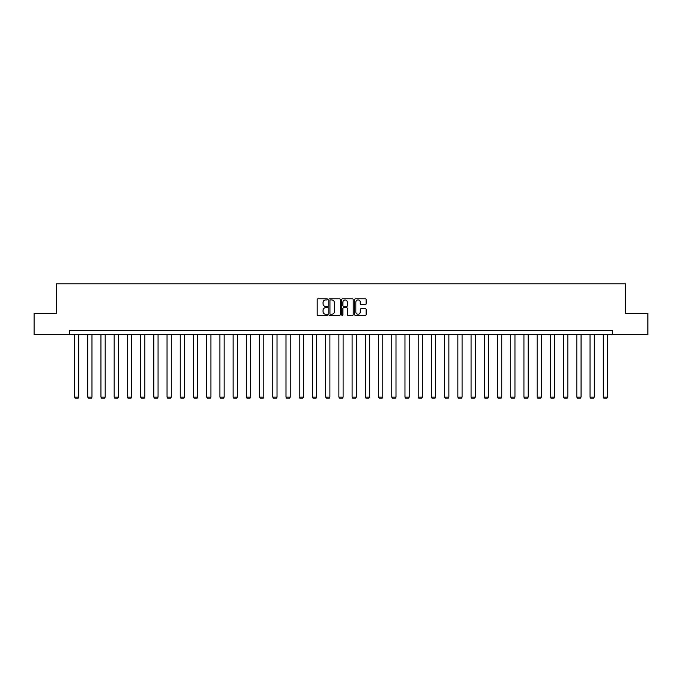 <?xml version="1.0" encoding="UTF-8"?>
<svg xmlns="http://www.w3.org/2000/svg" width="682" height="682" viewBox="0 0 682 682"><rect width="100%" height="100%" fill="white"/><g stroke="black" fill="none" stroke-linecap="round" stroke-linejoin="round"><path stroke-width="1.02" d="M327.445 299.364A0.58 0.58 0 0 0 326.857 298.784L318.025 298.784A0.835 0.835 0 0 0 317.19 299.611L317.19 314.581A0.835 0.835 0 0 0 318.025 315.416L326.857 315.416A0.58 0.58 0 0 0 327.445 314.837A0.58 0.58 0 0 0 326.857 314.249L325.715 314.249A2.66 2.66 0 0 1 323.055 311.589L323.055 310.344A2.66 2.66 0 0 1 325.715 307.684L326.857 307.684A0.58 0.58 0 0 0 327.445 307.096A0.58 0.58 0 0 0 326.857 306.516L325.715 306.516A2.66 2.66 0 0 1 323.055 303.857L323.055 302.603A2.66 2.66 0 0 1 325.715 299.944L326.857 299.944A0.58 0.58 0 0 0 327.445 299.364M365.305 304.641A0.835 0.835 0 0 0 366.14 303.814L366.14 299.611A0.835 0.835 0 0 0 365.305 298.784L355.493 298.784A0.835 0.835 0 0 0 354.657 299.611L354.657 314.581A0.835 0.835 0 0 0 355.493 315.416L365.305 315.416A0.835 0.835 0 0 0 366.14 314.581L366.14 309.509A0.835 0.835 0 0 0 365.305 308.682L361.11 308.682A0.835 0.835 0 0 0 360.275 309.509L360.275 312.024A2.225 2.225 0 0 1 358.05 314.249A2.225 2.225 0 0 1 355.825 312.024L355.825 302.169A2.225 2.225 0 0 1 358.05 299.944A2.225 2.225 0 0 1 360.275 302.169L360.275 303.814A0.835 0.835 0 0 0 361.11 304.641L365.305 304.641M69.479 334.64L34.1 334.64L34.1 313.456L56.256 313.456L56.256 283.797L625.744 283.797L625.744 313.456L647.9 313.456L647.9 334.64L612.521 334.64L612.521 330.403L69.479 330.403L69.479 334.64L612.521 334.64M340.275 299.611A0.835 0.835 0 0 0 339.44 298.784L329.628 298.784A0.835 0.835 0 0 0 328.792 299.611L328.792 314.581A0.835 0.835 0 0 0 329.628 315.416L339.44 315.416A0.835 0.835 0 0 0 340.275 314.581L340.275 299.611M342.56 298.784L352.372 298.784A0.835 0.835 0 0 1 353.208 299.611L353.208 314.581A0.835 0.835 0 0 1 352.372 315.416L348.17 315.416A0.835 0.835 0 0 1 347.343 314.581L347.343 308.511A0.835 0.835 0 0 0 346.507 307.684L343.728 307.684A0.835 0.835 0 0 0 342.893 308.511L342.893 314.837A0.58 0.58 0 0 1 342.313 315.416A0.58 0.58 0 0 1 341.725 314.837L341.725 299.611A0.835 0.835 0 0 1 342.56 298.784M330.54 299.944A0.58 0.58 0 0 0 329.96 300.532L329.96 313.669A0.58 0.58 0 0 0 330.54 314.249L331.75 314.249A2.66 2.66 0 0 0 334.41 311.589L334.41 302.603A2.66 2.66 0 0 0 331.75 299.944L330.54 299.944M347.343 302.211A2.225 2.225 0 0 0 345.118 299.986A2.225 2.225 0 0 0 342.893 302.211L342.893 305.681A0.835 0.835 0 0 0 343.728 306.516L346.507 306.516A0.835 0.835 0 0 0 347.343 305.681L347.343 302.211M78.754 334.64L78.754 397.103L74.517 397.103L74.517 334.64M78.754 397.103L78.115 398.203L75.156 398.203L74.517 397.103M91.976 334.64L91.976 397.103L87.739 397.103L87.739 334.64M91.976 397.103L91.337 398.203L88.37 398.203L87.739 397.103M105.19 334.64L105.19 397.103L100.953 397.103L100.953 334.64M105.19 397.103L104.551 398.203L101.592 398.203L100.953 397.103M118.412 334.64L118.412 397.103L114.175 397.103L114.175 334.64M118.412 397.103L117.773 398.203L114.806 398.203L114.175 397.103M131.626 334.64L131.626 397.103L127.389 397.103L127.389 334.64M131.626 397.103L130.995 398.203L128.028 398.203L127.389 397.103M144.848 334.64L144.848 397.103L140.611 397.103L140.611 334.64M144.848 397.103L144.209 398.203L141.242 398.203L140.611 397.103M158.062 334.64L158.062 397.103L153.825 397.103L153.825 334.64M158.062 397.103L157.431 398.203L154.464 398.203L153.825 397.103M171.284 334.64L171.284 397.103L167.047 397.103L167.047 334.64M171.284 397.103L170.645 398.203L167.678 398.203L167.047 397.103M184.498 334.64L184.498 397.103L180.261 397.103L180.261 334.64M184.498 397.103L183.867 398.203L180.9 398.203L180.261 397.103M197.72 334.64L197.72 397.103L193.483 397.103L193.483 334.64M197.72 397.103L197.081 398.203L194.114 398.203L193.483 397.103M210.934 334.64L210.934 397.103L206.697 397.103L206.697 334.64M210.934 397.103L210.303 398.203L207.337 398.203L206.697 397.103M224.156 334.64L224.156 397.103L219.919 397.103L219.919 334.64M224.156 397.103L223.517 398.203L220.55 398.203L219.919 397.103M237.37 334.64L237.37 397.103L233.133 397.103L233.133 334.64M237.37 397.103L236.739 398.203L233.773 398.203L233.133 397.103M250.592 334.64L250.592 397.103L246.355 397.103L246.355 334.64M250.592 397.103L249.953 398.203L246.986 398.203L246.355 397.103M263.806 334.64L263.806 397.103L259.569 397.103L259.569 334.64M263.806 397.103L263.175 398.203L260.209 398.203L259.569 397.103M277.028 334.64L277.028 397.103L272.791 397.103L272.791 334.64M277.028 397.103L276.389 398.203L273.422 398.203L272.791 397.103M290.242 334.64L290.242 397.103L286.005 397.103L286.005 334.64M290.242 397.103L289.611 398.203L286.645 398.203L286.005 397.103M303.464 334.64L303.464 397.103L299.228 397.103L299.228 334.64M303.464 397.103L302.825 398.203L299.858 398.203L299.228 397.103M316.678 334.64L316.678 397.103L312.441 397.103L312.441 334.64M316.678 397.103L316.047 398.203L313.081 398.203L312.441 397.103M329.9 334.64L329.9 397.103L325.664 397.103L325.664 334.64M329.9 397.103L329.261 398.203L326.303 398.203L325.664 397.103M343.114 334.64L343.114 397.103L338.886 397.103L338.886 334.64M343.114 397.103L342.483 398.203L339.517 398.203L338.886 397.103M356.336 334.64L356.336 397.103L352.1 397.103L352.1 334.64M356.336 397.103L355.697 398.203L352.739 398.203L352.1 397.103M369.559 334.64L369.559 397.103L365.322 397.103L365.322 334.64M369.559 397.103L368.919 398.203L365.953 398.203L365.322 397.103M382.773 334.64L382.773 397.103L378.536 397.103L378.536 334.64M382.773 397.103L382.142 398.203L379.175 398.203L378.536 397.103M395.995 334.64L395.995 397.103L391.758 397.103L391.758 334.64M395.995 397.103L395.355 398.203L392.389 398.203L391.758 397.103M409.209 334.64L409.209 397.103L404.972 397.103L404.972 334.64M409.209 397.103L408.578 398.203L405.611 398.203L404.972 397.103M422.431 334.64L422.431 397.103L418.194 397.103L418.194 334.64M422.431 397.103L421.791 398.203L418.825 398.203L418.194 397.103M435.645 334.64L435.645 397.103L431.408 397.103L431.408 334.64M435.645 397.103L435.014 398.203L432.047 398.203L431.408 397.103M448.867 334.64L448.867 397.103L444.63 397.103L444.63 334.64M448.867 397.103L448.227 398.203L445.261 398.203L444.63 397.103M462.081 334.64L462.081 397.103L457.844 397.103L457.844 334.64M462.081 397.103L461.45 398.203L458.483 398.203L457.844 397.103M475.303 334.64L475.303 397.103L471.066 397.103L471.066 334.64M475.303 397.103L474.663 398.203L471.697 398.203L471.066 397.103M488.517 334.64L488.517 397.103L484.28 397.103L484.28 334.64M488.517 397.103L487.886 398.203L484.919 398.203L484.28 397.103M501.739 334.64L501.739 397.103L497.502 397.103L497.502 334.64M501.739 397.103L501.099 398.203L498.133 398.203L497.502 397.103M514.953 334.64L514.953 397.103L510.716 397.103L510.716 334.64M514.953 397.103L514.322 398.203L511.355 398.203L510.716 397.103M528.175 334.64L528.175 397.103L523.938 397.103L523.938 334.64M528.175 397.103L527.536 398.203L524.569 398.203L523.938 397.103M541.389 334.64L541.389 397.103L537.152 397.103L537.152 334.64M541.389 397.103L540.758 398.203L537.791 398.203L537.152 397.103M554.611 334.64L554.611 397.103L550.374 397.103L550.374 334.64M554.611 397.103L553.972 398.203L551.005 398.203L550.374 397.103M567.825 334.64L567.825 397.103L563.588 397.103L563.588 334.64M567.825 397.103L567.194 398.203L564.227 398.203L563.588 397.103M581.047 334.64L581.047 397.103L576.81 397.103L576.81 334.64M581.047 397.103L580.408 398.203L577.449 398.203L576.81 397.103M594.261 334.64L594.261 397.103L590.024 397.103L590.024 334.64M594.261 397.103L593.63 398.203L590.663 398.203L590.024 397.103M607.483 334.64L607.483 397.103L603.246 397.103L603.246 334.64M607.483 397.103L606.844 398.203L603.885 398.203L603.246 397.103"/></g></svg>
